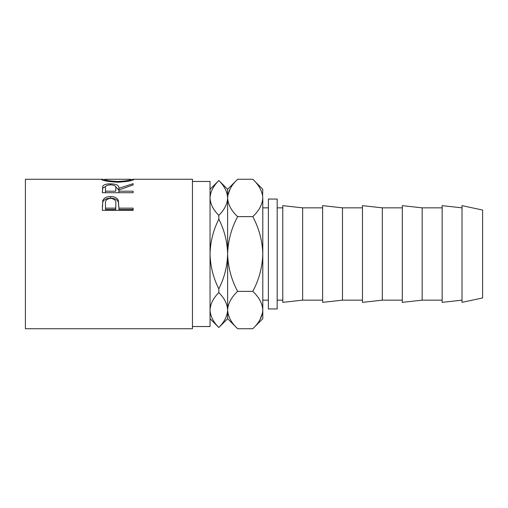 <?xml version="1.0" encoding="UTF-8"?>
<svg xmlns="http://www.w3.org/2000/svg" width="508" height="508" viewBox="0 0 508 508"><rect width="100%" height="100%" fill="white"/><g stroke="black" fill="none" stroke-linecap="round" stroke-linejoin="round"><path stroke-width="0.76" d="M192.456 326.536L210.039 326.536L210.039 181.464L192.456 181.464M102.33 210.356L102.794 200.489C103.981 197.885 106.578 196.571 110.585 196.545C114.713 196.571 117.316 197.942 118.396 200.66L118.904 208.147L133.109 208.147L133.109 210.356L102.33 210.356M102.33 192.716L102.749 186.182C103.854 184.607 106.458 183.82 110.56 183.813C116.523 183.985 119.304 185.477 118.904 188.297L133.109 183.68L133.109 184.906L118.904 189.992L118.904 191.179L133.109 191.179L133.109 192.716L102.33 192.716L102.749 188.176L105.829 186.373M101.543 179.438L104.699 179.419C105.416 180.365 109.798 181.058 117.843 181.502C125.806 181.045 130.105 180.359 130.74 179.432L133.896 179.426C133.052 180.651 127.705 181.585 117.856 182.22C107.969 181.616 102.533 180.689 101.543 179.438M102.254 179.267L25.4 179.267L25.4 328.733L192.456 328.733L192.456 179.267L133.204 179.267M277.178 199.047L277.178 308.953L268.389 308.953L268.389 199.047L277.178 199.047M482.6 254L482.6 210.039L462.013 205.645L462.013 302.355L482.6 297.961L482.6 254M462.013 300.158L442.15 302.355L442.15 205.645L462.013 207.842M422.167 254L422.167 207.842L402.304 205.645L402.304 302.355L422.167 300.158L422.167 254M382.321 254L382.321 207.842L362.464 205.645L362.464 302.355L382.321 300.158L382.321 254M342.481 254L342.481 207.842L322.618 205.645L322.618 302.355L342.481 300.158L342.481 254M302.635 254L302.635 207.842L282.772 205.645L282.772 302.355L302.635 300.158L302.635 254M218.834 288.861C213.277 277.844 210.35 266.224 210.039 254C210.356 241.738 213.284 230.118 218.834 219.139C224.384 230.156 227.311 241.776 227.622 254C227.305 266.262 224.377 277.882 218.834 288.861L218.834 292.621C224.365 298.088 227.298 303.898 227.622 310.051C227.33 316.135 224.396 321.945 218.834 327.482C213.296 322.015 210.363 316.205 210.039 310.051C210.337 303.968 213.265 298.158 218.834 292.621M218.834 215.379C213.296 209.912 210.363 204.102 210.039 197.949C210.337 191.865 213.265 186.055 218.834 180.518C224.365 185.985 227.298 191.795 227.622 197.949C227.33 204.032 224.396 209.842 218.834 215.379L218.834 219.139M210.039 189.281L218.834 180.518M218.834 180.486L227.622 189.281L227.438 195.51M210.039 310.051L210.223 312.49M218.834 327.482L210.039 318.719M262.585 195.37L262.795 189.281L252.781 179.267C259.036 185.083 262.376 191.313 262.795 197.949C262.407 204.514 259.074 210.737 252.781 216.63C259.055 228.359 262.395 240.817 262.795 254C262.388 267.221 259.048 279.673 252.781 291.37C259.036 297.186 262.376 303.409 262.795 310.051C262.407 316.611 259.074 322.84 252.781 328.733L237.636 328.733C231.375 322.917 228.041 316.687 227.622 310.051C228.003 303.486 231.343 297.263 237.636 291.37C231.362 279.641 228.022 267.183 227.622 254C228.029 240.779 231.362 228.327 237.636 216.63C231.375 210.814 228.041 204.591 227.622 197.949L227.622 318.719L218.834 327.514M227.622 197.949C228.003 191.389 231.343 185.16 237.636 179.267L252.781 179.267M230.403 188.36L227.832 195.37M227.622 310.051L227.832 312.63M252.781 291.37L237.636 291.37M252.781 216.63L237.636 216.63M260.013 319.64L262.585 312.63M262.795 197.949L262.795 318.719L252.781 328.733M117.843 182.22L117.843 181.502M130.74 180.689L130.74 179.432L129.87 179.267L105.613 179.267L104.699 179.432L104.699 180.696M102.749 186.182L102.749 188.176M110.56 183.813L110.56 184.81C106.61 185.09 104.921 186.233 105.486 188.246L105.486 191.179L115.748 191.179L115.792 188.297C116.345 186.258 114.605 185.09 110.553 184.81M115.399 186.385L118.904 190.227L118.904 188.297M118.904 191.179L118.904 192.716M115.748 191.179L115.792 190.227M105.486 191.179L105.486 192.716M102.33 207.029L102.794 202.063C103.975 199.536 106.572 198.26 110.585 198.234C114.713 198.26 117.316 199.593 118.396 202.228L118.904 207.829M102.794 200.489L102.794 202.063M110.585 196.545L110.585 198.234M118.396 200.66L118.396 202.228M118.904 208.147L118.904 209.493L133.109 209.493L133.109 210.356M105.486 208.147L105.486 203.835C104.953 200.685 106.661 198.857 110.598 198.349C114.618 198.882 116.357 200.774 115.811 204.013L115.748 208.147L105.486 208.147L105.486 209.493L115.748 209.493L115.811 205.454M115.748 208.147L115.748 209.493M268.389 207.842L262.795 207.842M442.15 207.842L422.167 207.842M402.304 207.842L382.321 207.842M362.464 207.842L342.481 207.842M322.618 207.842L302.635 207.842M282.772 207.842L277.178 207.842M282.772 300.158L277.178 300.158M322.618 300.158L302.635 300.158M362.464 300.158L342.481 300.158M402.304 300.158L382.321 300.158M442.15 300.158L422.167 300.158M227.622 189.281L237.636 179.267M227.622 318.719L237.636 328.733M268.389 300.158L262.795 300.158"/></g></svg>
